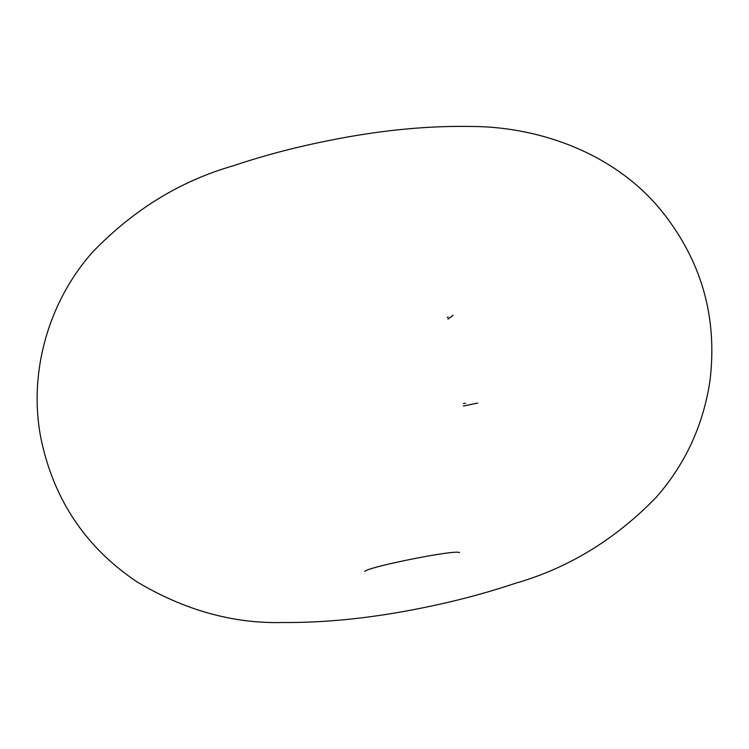 <?xml version="1.0" encoding="UTF-8"?>
<svg xmlns="http://www.w3.org/2000/svg" width="749" height="749" viewBox="0 0 749 749"><rect width="100%" height="100%" fill="white"/><g stroke="black" fill="none" stroke-linecap="round" stroke-linejoin="round"><path stroke-width="1.12" d="M463.462 403.617L465.466 403.29M448.23 317.061L447.247 317.539M453.108 315.17A136.487 90.32 -111.6 0 1 447.911 319.149M477.282 403.131L463.388 406.033L477.722 403.074M282.888 622.503C233.342 623.795 184.76 610.285 137.123 581.945C85.676 547.453 53.61 499.555 40.914 438.268C27.975 372.122 48.985 300.911 92.782 251.907C133.631 209.626 180.481 180.912 233.332 165.772C263.667 155.539 295.883 147.066 329.981 140.344C380.445 130.204 427.969 125.589 472.553 126.497C536.921 126.824 613.478 151.747 661.301 210.628C701.532 260.54 717.739 317.361 709.93 381.091C703.142 425.629 685.148 464.455 655.955 497.57C615.06 539.617 568.201 568.182 515.387 583.274C485.034 593.489 452.808 601.934 418.719 608.628C370.774 618.187 325.497 622.812 282.888 622.503M364.875 571.496L364.847 571.506C365.793 567.386 455.907 549.251 459.427 552.612L459.427 552.612"/></g></svg>
